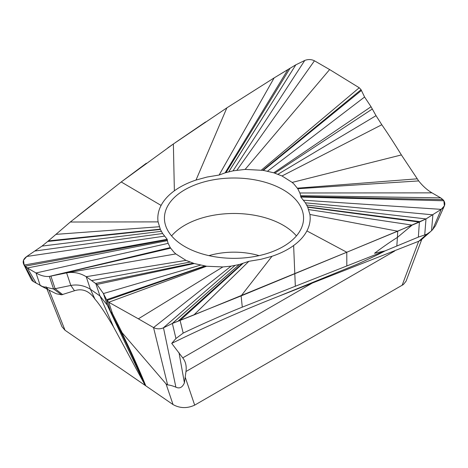 <?xml version="1.0" encoding="UTF-8"?>
<svg xmlns="http://www.w3.org/2000/svg" width="468" height="468" viewBox="0 0 468 468"><rect width="100%" height="100%" fill="white"/><g stroke="black" fill="none" stroke-linecap="round" stroke-linejoin="round"><path stroke-width="0.7" d="M329.63 69.562L359.237 87.762L361.056 89.698L364.584 97.016L371.042 106.739L376.026 115.672L381.806 124.74C388.054 133.801 394.582 143.869 401.386 154.937L418.667 180.917C422.739 186.048 427.179 190.026 431.987 192.857C427.208 190.049 422.768 186.071 418.667 180.917L401.386 154.937C394.612 143.922 388.089 133.854 381.806 124.74L376.026 115.672L371.042 106.739L364.584 97.016L361.056 89.698L359.237 87.762L329.63 69.562L314.455 60.799L329.63 69.562L245.133 169.398L263.332 170.381L273.757 172.797L282.005 175.968L292.184 182.421L294.056 184.158L297.759 188.727L299.853 192.986A51.55 29.759 180 0 1 300.596 195.7L300.801 197.034L305.388 202.825L307.622 206.885L309.904 214.455C310.617 219.328 309.933 224.172 307.839 228.981L306.903 230.923C304.083 236.258 299.66 241.131 293.629 245.536C287.598 249.9 280.385 253.48 271.99 256.288L260.951 259.301L248.894 261.302L239.242 264.531L231.069 266.146L222.867 266.941L206.593 266.245L194.243 263.542L185.995 260.372L175.816 253.919L173.944 252.188L170.241 247.613L168.147 243.354A51.55 29.759 180 0 1 167.404 240.64L167.199 239.306L162.612 233.52L160.378 229.455L158.096 221.891C157.383 217.017 158.067 212.174 160.161 207.359L161.097 205.423C163.917 200.082 168.34 195.209 174.371 190.804C180.402 186.445 187.615 182.859 196.01 180.057L207.049 177.039L219.106 175.044L225.114 172.844L233.011 170.861L245.133 169.398M421.75 239.44L406.066 281.18L403.393 284.521L194.682 405.13C187.2 408.576 179.993 408.394 173.049 404.58L145.817 385.843L144.319 382.233C137.82 366.467 130.198 349.701 121.446 331.935L120.136 330.525L110.688 311.764M46.964 289.002L61.975 326.717L65.034 330.262L145.817 385.843L144.378 383.912L143.185 381.057L144.319 382.233M283.193 246.572A69.568 40.166 0 0 0 303.568 218.17A69.568 40.166 0 0 0 260.623 181.063A69.568 40.166 0 0 0 184.807 189.768A69.568 40.166 0 0 0 164.432 218.17A69.568 40.166 0 0 0 207.377 255.276A69.568 40.166 0 0 0 283.193 246.572M371.042 106.739L273.757 172.797M175.95 338.51L183.193 333.081L180.086 320.434L172.364 323.464L175.95 338.51L171.709 343.389C207.412 325.933 242.939 310.278 278.29 296.437L418.889 241.195L421.083 240.014L430.654 231.52L426.839 234.216L418.889 241.195M171.709 343.389L182.754 357.874C185.632 361.565 186.709 366.116 185.977 371.516L184.41 382.824C182.409 387.469 179.566 388.92 175.88 387.171C172.323 385.726 169.574 384.977 167.626 384.924L166.029 383.865L173.049 404.58M166.029 383.865L121.446 331.935M200.45 265.163L103.416 293.559L106.599 299.707L103.416 293.559L96.958 284.456L86.194 276.693C79.946 272.949 73.417 271.68 66.614 272.891L49.333 276.412C45.261 276.851 40.821 275.699 36.013 272.973C40.792 275.693 45.232 276.84 49.333 276.412L66.614 272.891C73.388 271.674 79.911 272.943 86.194 276.693L96.958 284.456L103.416 293.559L107.324 305.195L99.965 295.969L90.412 289.247L94.975 299.175C89.376 290.991 82.543 288.183 74.482 290.745L61.56 294.799L56.464 293.793L54.083 292.699M94.975 299.175C99.327 304.065 105.534 313.355 113.595 327.056L144.378 383.912M47.578 288.54L47.192 288.253M36.188 283.193L27.331 267.959L36.013 272.973L27.331 267.959L25.05 266.193L33.614 281.678L44.015 287.387M33.614 281.678L31.947 280.554M167.404 240.64L27.331 267.959L24.131 265.063L23.511 260.231L26.799 256.464L42.009 246.092L47.701 241.459L42.009 246.092L161.308 231.315M167.263 239.791L25.05 266.193L24.131 265.063L167.199 239.306M47.701 241.459L48.339 240.909L47.701 241.459L160.378 229.455M160.278 229.244L48.339 240.909L160.237 229.15M48.339 240.909L70.305 222.019M158.096 221.891L70.299 222.019L121.224 181.964L173.371 143.98L226.881 107.845L274.137 77.899L295.636 64.917M228.676 171.838L295.817 64.824L228.764 171.814M196.01 180.051L226.881 107.839L274.137 77.899L219.106 175.044M304.773 60.442C308.155 59.161 311.378 59.284 314.455 60.799C311.378 59.284 308.155 59.161 304.773 60.442L295.817 64.83L304.773 60.442L233.011 170.861M170.609 248.169L50.895 276.149L55.113 288.703L70.826 285.445C77.618 284.234 84.141 285.498 90.412 289.242L86.194 276.693L185.995 260.372M96.958 284.456L194.243 263.542M120.136 330.525C128.852 348.169 136.533 365.017 143.185 381.057L107.324 305.195L110.594 311.571L112.437 313.466L108.763 302.246L138.37 318.819L108.763 302.246L106.599 299.707L108.763 302.246L206.593 266.245M138.37 318.819L153.545 327.582L138.37 318.819L222.867 266.941M234.989 265.479L163.227 327.939L172.183 323.552L163.227 327.939C159.845 329.22 156.622 329.103 153.545 327.582L167.626 384.924M231.069 266.146L153.545 327.582C156.622 329.103 159.845 329.22 163.227 327.939L172.183 323.558L239.236 264.525M309.904 214.455L397.701 231.204L241.119 295.905L172.364 323.464L239.323 264.502M178.998 352.644L184.41 382.824M183.193 333.081C203.27 323.534 222.967 314.888 242.284 307.143L385.029 250.906L418.351 237.124L426.839 234.216M346.817 265.994L346.776 252.234L193.863 314.982L248.894 261.302M300.596 195.7L440.669 197.87L431.987 192.857L440.669 197.87L442.95 199.631L443.869 200.766L444.372 205.879L441.201 209.36L425.991 218.93L397.701 231.21L397.414 237.399L412.156 225.102L346.776 252.24M440.669 197.87L443.869 200.766C445.723 203.913 444.834 206.78 441.201 209.36L425.991 218.93L419.386 222.078L307.763 207.189M419.661 221.961L307.722 207.096M420.299 221.692L307.622 206.885M303.533 200.21L441.201 209.36L432.596 229.671L430.654 231.52M432.596 229.671L435.421 225.816M443.869 200.766L300.801 197.034M442.95 199.631L300.737 196.554M381.806 124.74L282.005 175.968M278.29 296.437L356.382 264.572C369.392 258.769 378.94 254.218 385.029 250.906L374.529 253.293C382.631 247.192 390.259 241.892 397.414 237.399L396.829 245.987M193.138 263.191L95.747 283.421L99.965 295.969L113.595 327.056M62.706 294.647L55.113 288.703L53.551 288.967L41.863 286.404L40.23 285.527L36.013 272.973L168.147 243.354M205.183 266.04L106.944 300.45L110.559 311.501L106.599 299.707L204.668 265.959M110.594 311.571L115.14 320.598M171.581 235.907A69.568 40.166 180 0 1 184.807 225.243A69.568 40.166 180 0 1 296.419 235.907M418.351 237.124L419.386 222.078L412.156 225.102L308.71 209.6M193.863 314.982L180.086 320.434L242.886 263.496M24.131 265.063C22.277 261.91 23.166 259.05 26.799 256.464L42.009 246.092M48.613 240.669L70.299 222.025M77.489 216.251L95.571 201.901M161.097 205.423L121.224 181.964L146.32 163.25M167.872 147.824L173.371 143.98L174.371 190.804M175.278 142.652L205.592 121.949M274.137 77.899L290.061 68.252L226.091 172.552M361.401 90.488L263.332 170.381M361.056 89.698L262.817 170.299M364.584 97.016L267.55 171.177M359.237 87.762L261.407 170.095M418.667 241.283L402.1 285.375M185.977 371.516L394.688 251.018M194.682 405.13L185.34 377.571M65.034 330.262L49.035 290.066M26.799 256.464L164.467 236.135M35.118 250.994L162.612 233.52M55.844 234.369L159.29 226.746M287.914 69.533L225.114 172.844M314.455 60.799L236.931 170.194M61.56 294.799L53.551 288.967L49.333 276.412L170.241 247.613M66.93 272.832L175.816 253.919M91.974 280.513L190.043 262.098M122.025 332.508L112.437 313.466M163.49 327.857L175.88 387.171M271.99 256.288L241.119 295.905L242.284 307.143M177.939 321.276L241.909 263.794M295.32 286.03L293.629 245.536M346.776 252.234L306.903 230.923M424.739 234.848L425.991 218.93L306.692 205.031M431.531 230.706L432.882 214.835L305.388 202.825M431.987 192.857L299.853 192.986M418.667 180.917L297.759 188.727M417.105 178.834L297.391 188.177M401.386 154.937L292.184 182.421M376.026 115.672L277.957 174.248M372.253 109.05L274.862 173.148M182.754 357.874L312.454 282.994M118.609 325.71L116.941 324.178M67.491 272.745L66.614 272.902L70.826 285.445L74.482 290.745M259.067 255.633A55.329 31.947 0 0 0 208.933 255.633M46.689 288.311L46.057 286.714M23.769 264.443L31.66 280.116M435.55 225.541L444.372 205.879M53.756 292.523L41.851 286.398"/></g></svg>
